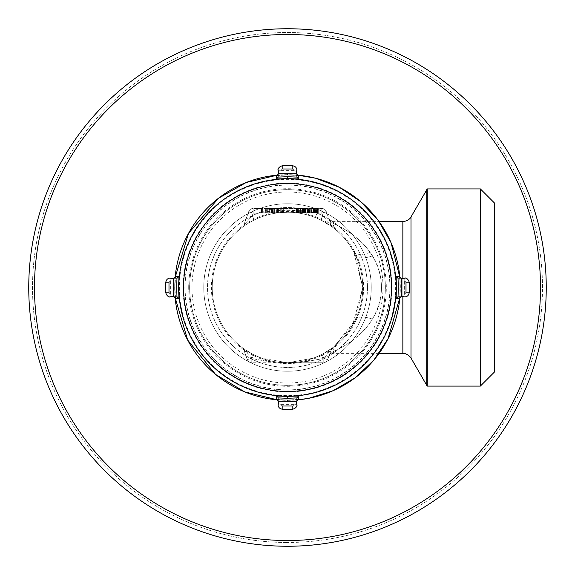 <?xml version="1.0" encoding="UTF-8"?>
<svg xmlns="http://www.w3.org/2000/svg" width="575" height="575" viewBox="0 0 575 575"><rect width="100%" height="100%" fill="white"/><g stroke="black" fill="none" stroke-linecap="round" stroke-linejoin="round"><path stroke-width="0.43" stroke-dasharray="2.88 2.16" d="M188.708 287.5A98.792 98.792 0 0 1 336.9 201.94A98.792 98.792 0 0 1 336.9 373.06A98.792 98.792 0 0 1 188.708 287.5M371.242 287.5A83.742 83.742 0 0 0 245.633 214.978A83.742 83.742 0 0 0 245.633 360.022A83.742 83.742 0 0 0 371.242 287.5A83.742 83.742 0 0 1 245.633 360.022A83.742 83.742 0 0 1 245.633 214.978A83.742 83.742 0 0 1 371.242 287.5A83.742 83.742 0 0 1 245.633 360.022A83.742 83.742 0 0 1 245.633 214.978A83.742 83.742 0 0 1 371.242 287.5M367.461 287.5A79.961 79.961 0 0 1 247.523 356.744A79.961 79.961 0 0 1 247.523 218.256A79.961 79.961 0 0 1 367.461 287.5A79.975 79.975 0 0 0 247.509 218.234A79.975 79.975 0 0 0 247.509 356.766A79.975 79.975 0 0 0 367.475 287.5M189.642 287.5A97.858 97.858 0 0 0 336.425 372.248A97.858 97.858 0 0 0 336.425 202.752A97.858 97.858 0 0 0 189.642 287.5A97.858 97.858 0 0 0 287.5 385.358A97.858 97.858 0 0 0 385.358 287.5A97.858 97.858 0 0 0 287.5 189.642A97.858 97.858 0 0 0 189.642 287.5M427.275 188.916L427.275 386.084M480.384 386.084L480.384 188.916M494.5 371.967L494.5 203.033M276.302 212.793L267.353 212.793L277.509 212.793L276.302 212.793L276.302 208.466L276.302 212.793L276.302 208.466L277.509 208.466L268.841 208.466L269.021 212.793L268.841 208.466L273.743 208.466L273.743 212.793L273.743 208.466L276.302 208.466L276.302 212.793M271.58 208.466L269.021 208.466L272.428 208.466L271.58 208.466L271.58 212.793L271.58 208.466L272.428 208.466L267.353 208.466L271.58 208.466L271.58 212.793L271.58 208.466M267.339 212.793L258.038 212.793L268.065 212.793L267.339 212.793L267.339 208.466L268.065 208.466L261.381 208.466L267.339 208.466L267.339 212.793L267.353 208.466M262.624 208.466L258.038 208.466L262.983 208.466L262.624 212.793L262.624 208.466M283.31 212.793L276.798 212.793L282.095 212.793L282.095 208.466L277.013 208.466L277.013 212.793L277.013 208.466L281.743 208.466L276.798 208.466L283.31 208.466L282.095 208.466L282.095 212.793L282.095 208.466L282.095 212.793L282.095 208.466L282.095 212.793L286.824 212.793L281.879 212.793L286.824 212.793L283.31 212.793L283.31 208.466L286.824 208.466L281.879 208.466L286.824 208.466L283.31 208.466L283.31 212.793M277.013 212.793L277.013 208.466L277.013 212.793M295.967 212.793L317.141 212.793L295.967 212.793L295.967 208.466L318.284 208.466L295.967 208.466L295.967 212.793L317.141 212.793L317.141 208.466L317.141 212.793L295.967 212.793L295.967 208.466L295.967 212.793L295.967 208.466L295.967 212.793L295.967 208.466L295.967 212.793L305.037 212.793L296.175 212.793L300.473 212.793L298.885 212.793L298.885 208.466L307.129 208.466L298.885 208.466L298.885 212.793L295.967 212.793L317.141 212.793L317.141 208.466L317.141 212.793L317.141 208.466L317.141 212.793L295.967 212.793L295.967 208.466L295.967 212.793L295.967 208.466L295.967 212.793L307.984 212.793L302.507 212.793L302.507 208.466L302.507 212.793L299.029 212.793L299.029 208.466L299.029 212.793L298.59 212.793L298.619 208.466L298.619 212.793L307.215 212.793L307.244 208.466L307.215 212.793L318.284 212.793L318.284 208.466L318.284 212.793L317.522 212.793L318.083 212.793L318.083 208.466L318.083 212.793L316.609 212.793L317.522 212.793L317.522 208.466L317.522 212.793L303.399 212.793L307.079 212.793L307.079 208.466L307.079 212.793L295.967 212.793M314.518 212.793L314.518 208.466L314.669 212.793L307.481 212.793L314.518 212.793L314.518 208.466M308.186 212.793L308.186 208.466L308.186 212.793M305.713 212.793L305.713 208.466L305.713 212.793M308.452 212.793L308.452 208.466L308.452 212.793M305.893 212.793L305.893 208.466L305.893 212.793M307.129 212.793L316.609 212.793L307.129 212.793L307.129 208.466L307.129 212.793M313.468 212.793L310.73 212.793L315.15 212.793L313.468 212.793L313.468 208.466L310.73 208.466L315.15 208.466L313.468 208.466L313.468 212.793M315.74 212.793L315.15 212.793L315.74 212.793L315.74 208.466L315.15 208.466L315.74 208.466M300.66 212.793L303.399 212.793L298.986 212.793L300.66 212.793L300.66 208.466L303.399 208.466L298.986 208.466L300.66 208.466L300.66 212.793M298.425 212.793L298.986 212.793L298.425 212.793L298.425 208.466L298.986 208.466L298.425 208.466M303.399 212.793L303.399 208.466L303.399 212.793M298.986 212.793L298.986 208.466L298.986 212.793M310.73 212.793L310.73 208.466L310.73 212.793M315.15 212.793L315.15 208.466L315.15 212.793M309.63 212.793L309.63 208.466L309.63 212.793M311.837 212.793L311.837 208.466L311.837 212.793M313.756 212.793L313.756 208.466L313.756 212.793M315.344 212.793L315.344 208.466L315.344 212.793M316.609 212.793L316.609 208.466L316.609 212.793M304.592 212.793L304.592 208.466L304.592 212.793M302.385 212.793L302.385 208.466L302.385 212.793M300.473 212.793L300.473 208.466L300.473 212.793M297.62 212.793L297.62 208.466L296.707 208.466L297.62 208.466L297.62 212.793M296.707 212.793L296.707 208.466L296.175 208.466L296.707 208.466L296.707 212.793M296.175 212.793L296.175 208.466L296.175 212.793M314.669 212.793L314.669 208.466L314.669 212.793M307.481 212.793L307.481 208.466L307.481 212.793M307.661 212.793L307.661 208.466M308.279 212.793L308.279 208.466M309.422 212.793L309.422 208.466M311.219 212.793L311.219 208.466M312.958 212.793L312.958 208.466L312.929 212.793M313.986 212.793L313.986 208.466M317.141 212.793L317.141 208.466L317.141 212.793M317.019 212.793L317.019 208.466M316.401 212.793L316.401 208.466M314.374 212.793L314.374 208.466M311.276 212.793L311.276 208.466M308.337 212.793L308.337 208.466M305.922 212.793L305.922 208.466M305.124 212.793L305.124 208.466M297.203 212.793L297.203 208.466M298.885 212.793L298.885 208.466M301.652 212.793L301.652 208.466M303.507 212.793L303.507 208.466M304.506 212.793L304.506 208.466M304.951 212.793L304.951 208.466M305.037 212.793L305.037 208.466L305.037 212.793M299.381 212.793L299.381 208.466M297.879 212.793L297.879 208.466M296.822 212.793L296.822 208.466M296.204 212.793L296.204 208.466M296.736 212.793L296.736 208.466M298.971 212.793L298.971 208.466M302.479 212.793L302.479 208.466M304.657 212.793L304.657 208.466M307.1 212.793L307.1 208.466M309.544 212.793L309.544 208.466M311.751 212.793L311.751 208.466M313.662 212.793L313.662 208.466M315.287 212.793L315.287 208.466M316.552 212.793L316.552 208.466M317.493 212.793L317.493 208.466M318.083 212.793L318.083 208.466M317.788 212.793L317.788 208.466M316.43 212.793L316.43 208.466M314.252 212.793L314.252 208.466M311.341 212.793L311.341 208.466L311.341 212.793M313.224 212.793L313.224 208.466M314.633 212.793L314.633 208.466M315.488 212.793L315.488 208.466M315.812 212.793L315.812 208.466M315.222 212.793L315.222 208.466M313.548 212.793L313.548 208.466M310.867 212.793L310.867 208.466M303.535 212.793L303.535 208.466M300.826 212.793L300.826 208.466M299.151 212.793L299.151 208.466M298.59 212.793L298.59 208.466M300.387 212.793L300.387 208.466M305.332 212.793L305.332 208.466M305.598 212.793L305.598 208.466L305.598 212.793M307.984 212.793L307.984 208.466L307.984 212.793M296.556 212.793L296.556 208.466L296.556 212.793M313.512 358.139L322.18 354.308L323.783 358.275L331.25 349.729L327.635 359.677L323.783 358.275L322.18 354.308L321.109 354.854L323.215 358.563L323.783 358.275L327.635 359.677A4.708 4.708 0 0 1 323.215 362.775L323.215 358.563L323.215 362.775L251.785 362.775L251.785 358.563L253.891 354.854L252.82 354.308L251.217 358.275L247.365 359.677L251.217 358.275L252.82 354.308L242.161 347.588L243.75 349.729L247.365 359.677A4.708 4.708 0 0 0 251.785 362.775L251.785 358.563L243.75 349.729L247.365 359.677A4.708 4.708 0 0 0 251.785 362.775L287.809 362.775L313.512 358.139L322.18 354.308L332.839 347.588L334.118 351.066L332.839 347.588A4.708 4.708 0 0 0 331.25 349.729L323.215 358.563L305.469 361.754L287.5 362.775L305.476 361.747L323.215 358.563L321.109 354.854L313.49 358.146L287.5 362.775L261.517 358.146L252.82 354.308L242.161 347.588A4.708 4.708 0 0 1 243.75 349.729L251.785 358.563L269.531 361.747L287.5 362.775L269.524 361.747L251.785 358.563L253.891 354.854L261.51 358.146L287.5 362.775L323.215 362.775A4.708 4.708 0 0 0 327.635 359.677L331.25 349.729L352.561 325.364L362.76 287.5L355.408 255.02L353.56 251.412L362.768 287.5L355.408 319.98L334.226 346.517L332.839 347.588A4.708 4.708 0 0 0 331.25 349.729L329.698 353.999L334.118 351.066C332.925 354.128 332.925 354.128 334.118 351.066C332.925 354.128 332.925 354.128 334.118 351.066C344.497 346.703 363.041 335.225 372.384 319.075C385.516 299.841 384.014 270.236 370.07 252.418C360.626 238.28 343.67 227.916 334.118 223.934L329.698 221.001C328.505 217.724 328.505 217.724 329.698 221.001C328.505 217.724 328.505 217.724 329.698 221.001L331.25 225.271A4.708 4.708 0 0 0 332.839 227.412C330.826 225.695 326.78 223.201 320.699 219.945L322.769 215.718L331.25 225.271A4.708 4.708 0 0 0 332.839 227.412L331.25 225.271L329.698 221.001L331.25 225.271L322.769 215.718L320.699 219.945A75.275 75.275 0 0 0 315.28 217.544C296.757 210.457 278.243 210.457 259.72 217.544L257.988 213.167C277.66 209.393 297.34 209.393 317.012 213.167L315.28 217.544L317.012 213.167A79.975 79.975 0 0 1 322.769 215.718L321.842 213.167L317.012 213.167C297.34 209.393 277.66 209.393 257.988 213.167L259.72 217.544A75.275 75.275 0 0 0 254.301 219.945C248.22 223.201 244.174 225.695 242.161 227.412C244.174 225.695 248.22 223.201 254.301 219.945L252.231 215.718L254.301 219.945A75.275 75.275 0 0 1 259.72 217.544C278.243 210.457 296.757 210.457 315.28 217.544A75.275 75.275 0 0 1 320.699 219.945L332.839 227.412L334.118 223.934L329.698 221.001L331.25 225.271L326.262 211.557A4.708 4.708 0 0 0 321.842 208.466L253.158 208.466A4.708 4.708 0 0 0 248.738 211.557L243.75 225.271L252.231 215.718A79.975 79.975 0 0 1 257.988 213.167L253.158 213.167L252.231 215.718L243.75 225.271A4.708 4.708 0 0 1 242.161 227.412A4.708 4.708 0 0 0 243.75 225.271L248.738 211.557L253.158 213.167L252.231 215.718A79.975 79.975 0 0 1 257.988 213.167L253.158 213.167L248.738 211.557A4.708 4.708 0 0 1 253.158 208.466L253.158 213.167L253.158 208.466A4.708 4.708 0 0 0 248.738 211.557M379.105 353.366L333.227 353.366C330.711 353.848 329.238 354.883 328.807 356.457L329.705 353.984C328.505 357.276 328.505 357.276 329.698 353.999L334.118 351.066C345.158 346.33 362.976 335.369 372.909 318.198C384.488 297.282 384.308 276.525 372.384 255.925L370.07 252.418C361.704 255.386 356.198 255.048 353.56 251.412C347.25 240.695 340.342 232.695 332.839 227.412L332.688 227.298M332.839 347.588L331.25 349.729L329.705 353.984L331.25 349.729L332.824 347.595M332.221 348.048L322.18 354.308L332.702 347.688M354.552 253.287L353.575 251.447C347.243 240.695 340.4 232.738 333.033 227.563L332.839 227.412C340.342 232.702 347.25 240.702 353.56 251.412C356.198 255.048 361.704 255.386 370.07 252.418C360.489 238.143 343.606 227.901 334.118 223.934C332.925 220.872 332.925 220.872 334.118 223.934C332.925 220.872 332.925 220.872 334.118 223.934L332.839 227.412L331.25 225.271L326.262 211.557A4.708 4.708 0 0 0 321.842 208.466L253.158 208.466M362.775 287.5A75.275 75.275 0 0 1 249.866 352.691A75.275 75.275 0 0 1 249.866 222.309A75.275 75.275 0 0 1 362.775 287.5A75.275 75.275 0 0 0 249.866 222.309A75.275 75.275 0 0 0 249.866 352.691A75.275 75.275 0 0 0 362.775 287.5A75.275 75.275 0 0 0 249.866 222.309A75.275 75.275 0 0 0 249.866 352.691A75.275 75.275 0 0 0 362.775 287.5A75.275 75.275 0 0 1 249.866 352.691A75.275 75.275 0 0 1 249.866 222.309A75.275 75.275 0 0 1 362.775 287.5M292.208 409.321C295.004 408.99 296.571 407.416 296.908 404.62L278.092 404.62C278.429 407.416 279.996 408.99 282.792 409.321M278.092 404.62L278.092 401.242L287.5 401.997L296.908 401.242L295.952 404.031L292.208 406.007M282.792 406.007L278.961 403.916M296.908 401.242L296.908 397.907M278.092 397.907L278.092 401.242M282.792 165.679C279.996 166.01 278.429 167.584 278.092 170.38L296.908 170.38C296.571 167.584 295.004 166.01 292.208 165.679M292.208 168.993L295.952 170.969M278.968 171.077L282.792 168.993M296.908 170.38L296.908 177.093M278.092 177.093L278.092 170.38M296.908 173.758L287.5 173.003L278.092 173.758M298.605 399.366L287.5 400.114L276.395 399.366M276.719 399.438L287.5 400.114L287.5 401.997M276.395 175.634L287.5 174.886L298.605 175.634M175.533 298.181L174.886 287.5L175.533 276.812M399.366 276.395C400.214 275.677 400.214 299.323 399.366 298.605M397.907 278.092L404.62 278.092L404.62 296.908L397.907 296.908M406.007 282.792L404.045 279.055L401.415 278.092M401.242 296.908C402.098 297.584 402.098 277.409 401.242 278.092M404.62 296.908C407.416 296.571 408.99 295.004 409.321 292.208M406.007 292.208L403.916 296.039M409.321 282.792C408.99 279.996 407.416 278.429 404.62 278.092M173.758 278.092C172.903 277.409 172.903 297.584 173.758 296.908L170.38 296.908L170.38 278.092L177.093 278.092M168.993 292.208L170.969 295.952L173.585 296.908M165.679 292.208C166.01 295.004 167.584 296.571 170.38 296.908M170.38 278.092C167.584 278.429 166.01 279.996 165.679 282.792M168.993 282.792L171.084 278.961M287.5 546.25A258.75 258.75 0 0 0 511.585 158.125A258.75 258.75 0 0 0 63.415 158.125A258.75 258.75 0 0 0 287.5 546.25M287.5 385.286A97.786 97.786 0 0 0 372.19 238.603A97.786 97.786 0 0 0 202.81 238.603A97.786 97.786 0 0 0 287.5 385.286M542.484 287.5A254.984 254.984 0 0 0 287.5 32.516A254.984 254.984 0 0 0 32.516 287.5A254.984 254.984 0 0 0 287.5 542.484A254.984 254.984 0 0 1 66.678 160.008A254.984 254.984 0 0 1 508.322 160.008A254.984 254.984 0 0 1 287.5 542.484A254.984 254.984 0 0 0 542.484 287.5M363.601 287.5A76.101 76.101 0 0 1 249.449 353.402A76.101 76.101 0 0 1 249.449 221.598A76.101 76.101 0 0 1 363.601 287.5M383 287.5A95.5 95.5 0 0 0 239.746 204.793A95.5 95.5 0 0 0 239.746 370.207A95.5 95.5 0 0 0 383 287.5M426.758 189.642L426.758 385.358M269.653 212.793L269.653 208.466L269.653 212.793M274.627 212.793L274.627 208.466L274.627 212.793M266.283 212.793L266.283 208.466L266.283 212.793M261.56 212.793L261.56 208.466L261.56 212.793M260.949 212.793L260.949 208.466L260.949 212.793M265.664 212.793L265.664 208.466L265.664 212.793M278.588 212.793L278.588 208.466L278.588 212.793M280.291 212.793L280.291 208.466L280.291 212.793M278.616 212.793L278.616 208.466L278.616 212.793M285.006 212.793L285.006 208.466L285.006 212.793M283.331 212.793L283.331 208.466L283.331 212.793M372.384 255.925C363.493 258.879 357.837 258.585 355.408 255.02M372.384 319.075C363.493 316.121 357.837 316.423 355.408 319.98L355.422 319.937C350.477 329.669 344.863 337.288 338.582 342.786L334.226 346.509M322.769 215.718A79.975 79.975 0 0 0 317.012 213.167L321.842 213.167L321.842 208.466L321.842 213.167L326.262 211.557L321.842 213.167L322.769 215.718M402.852 278.092L402.852 296.908M402.852 353.366L402.852 221.634M411.003 358.067L411.003 216.933M326.262 211.557A4.708 4.708 0 0 0 321.842 208.466M179.378 287.5A108.122 108.122 0 0 0 341.564 381.139A108.122 108.122 0 0 0 341.564 193.861A108.122 108.122 0 0 0 179.378 287.5M287.5 173.003L287.5 174.886L298.274 175.562M174.678 287.5A112.822 112.822 0 0 0 175.123 297.519L174.671 287.5L175.116 277.481A112.822 112.822 0 0 0 174.678 287.5M277.481 399.877A112.822 112.822 0 0 0 297.519 399.877L277.481 399.884M399.877 297.519A112.822 112.822 0 0 0 399.877 277.481L399.884 297.519M297.519 175.123A112.822 112.822 0 0 0 277.481 175.123L297.519 175.116M287.5 391.963A104.463 104.463 0 0 0 377.969 235.268A104.463 104.463 0 0 0 197.031 235.268A104.463 104.463 0 0 0 287.5 391.963M287.5 390.13A102.63 102.63 0 0 0 376.381 236.188A102.63 102.63 0 0 0 198.619 236.188A102.63 102.63 0 0 0 287.5 390.13M287.5 389.9A102.4 102.4 0 0 0 376.179 236.303A102.4 102.4 0 0 0 198.821 236.303A102.4 102.4 0 0 0 287.5 389.9M277.509 212.793L277.509 208.466L277.509 212.793M268.841 212.793L268.841 208.466L268.841 212.793M272.428 212.793L272.428 208.466L272.428 212.793M272.564 212.793L272.564 208.466M268.065 212.793L268.065 208.466L268.065 212.793M261.381 212.793L261.381 208.466L261.381 212.793M262.983 212.793L262.983 208.466L262.983 212.793M258.038 212.793L258.038 208.466M263.12 212.793L263.12 208.466M281.743 212.793L281.743 208.466L281.743 212.793M276.798 212.793L276.798 208.466M286.824 212.793L286.824 208.466L286.824 212.793M281.879 212.793L281.879 208.466M321.109 354.854L313.49 358.146M253.891 354.854L261.517 358.146L253.891 354.854M252.82 354.308L242.779 348.048M328.807 218.543L329.705 221.016L328.807 218.55C328.799 219.65 330.266 220.678 333.227 221.634L379.105 221.634M329.705 221.016L331.25 225.271M328.62 224.451L320.699 219.945M329.719 225.184L331.401 226.356M276.726 175.562L287.5 174.886M298.274 399.438L287.5 400.114M399.438 276.726C400.171 278.882 400.372 294.63 399.438 298.274M175.562 298.274C174.857 299.798 174.786 275.705 175.562 276.726"/><path stroke-width="0.86" d="M427.275 188.916L480.384 188.916L480.384 386.084L427.275 386.084L427.275 188.916L411.003 216.933L411.003 358.067L426.758 385.358L426.758 189.642M480.384 188.916L494.5 203.033L494.5 371.967L480.384 386.084M296.908 404.62L296.908 401.415L296.908 404.62C297.735 406.295 294.601 410.119 289.218 409.4C285.143 409.321 278.3 410.528 278.092 404.62L278.092 401.408M278.961 403.916L278.092 401.3L296.908 401.3L296.908 397.907L287.5 398.281L278.092 397.907L278.092 401.3L278.918 403.959M295.952 170.969L296.908 173.7L278.092 173.7L278.968 171.077M278.092 173.585L278.092 170.38C277.265 168.705 280.399 164.881 285.782 165.6C289.857 165.679 296.7 164.472 296.908 170.38L296.908 173.585M296.003 170.919L296.908 173.7L296.908 177.093L298.598 178.969L287.5 178.595L276.402 178.969L278.092 177.093L287.5 176.719L296.908 177.093M278.925 171.034L278.092 173.7L278.092 177.093M276.812 399.467L278.092 401.242L276.769 399.445M287.5 398.281L287.5 396.405L298.598 396.031L296.908 397.907M277.897 397.073L278.092 397.9L277.883 397.081L276.402 396.031L287.5 396.405M276.776 175.548L278.092 173.758L276.812 175.533M298.224 399.452L296.908 401.242L298.181 399.467M298.188 175.533L296.908 173.758L298.224 175.548M178.595 287.5L178.969 298.598L177.093 296.908L173.7 296.908L173.7 278.092L177.093 278.092L178.969 276.402L178.595 287.5M177.093 278.092C176.719 277.775 176.719 297.239 177.093 296.908L173.758 296.908L175.533 298.181M175.533 276.812L173.758 278.092L175.548 276.776M399.452 276.776L401.242 278.092L399.467 276.819M399.467 298.188L401.242 296.908L399.452 298.224M396.031 298.598C396.391 299.194 396.391 275.806 396.031 276.402L397.907 278.092C398.281 277.775 398.281 297.239 397.907 296.908L396.031 298.598L399.366 298.605M401.415 278.092L404.62 278.092C406.295 277.265 410.119 280.399 409.4 285.782C409.321 289.857 410.528 296.7 404.62 296.908L401.408 296.908M403.916 296.039L401.3 296.908L397.907 296.908M403.959 296.082L401.3 296.908L401.3 278.092L397.907 278.092M173.585 296.908L170.38 296.908C168.705 297.735 164.881 294.601 165.6 289.218C165.679 285.143 164.472 278.3 170.38 278.092L173.593 278.092M171.084 278.961L173.7 278.092L171.041 278.918M287.5 28.75A258.75 258.75 0 0 0 28.75 287.5A258.75 258.75 0 0 0 287.5 546.25A258.75 258.75 0 0 0 546.25 287.5A258.75 258.75 0 0 0 287.5 28.75A258.75 258.75 0 0 0 28.75 287.5A258.75 258.75 0 0 0 287.5 546.25A258.75 258.75 0 0 0 546.25 287.5A258.75 258.75 0 0 0 287.5 28.75M411.003 216.933C411.312 216.279 409.932 220.757 402.852 221.634L402.852 278.092M402.852 296.908L402.852 353.366L379.105 353.366M292.208 409.321L282.792 409.321L282.792 406.007L292.208 406.007L292.208 409.321M292.208 165.679L292.208 168.993L282.792 168.993L282.792 165.679L292.208 165.679M276.402 396.031L276.395 399.366M287.5 178.595L287.5 176.719M276.395 175.634L276.402 178.969M183.518 287.5A103.982 103.982 0 0 0 339.494 377.552A103.982 103.982 0 0 0 339.494 197.448A103.982 103.982 0 0 0 183.518 287.5M175.123 297.519A112.822 112.822 0 0 0 277.481 399.877L244.605 391.855L215.582 374.433L187.651 340.033L175.116 297.519M297.519 399.877A112.822 112.822 0 0 0 399.877 297.519L388.032 338.725L373.865 360.101L355.242 377.725L333.119 390.691L308.638 398.331L297.519 399.884M399.877 277.481A112.822 112.822 0 0 0 297.519 175.123L315.56 178.221L339.509 187.378L360.777 201.703L378.257 220.469L391.05 242.693L399.884 277.481M277.481 175.123A112.822 112.822 0 0 0 175.123 277.481L188.485 233.407L218.349 198.346L246.244 182.483L277.481 175.116M298.605 399.366L298.598 396.031M298.598 178.969L298.605 175.634M178.811 287.5A108.689 108.689 0 0 0 341.845 381.628A108.689 108.689 0 0 0 341.845 193.373A108.689 108.689 0 0 0 178.811 287.5M175.634 298.605L178.969 298.598M178.969 276.402L175.634 276.395M399.366 276.395L396.031 276.402M409.321 292.208L406.007 292.208L406.007 282.792L409.321 282.792L409.321 292.208M165.679 292.208L165.679 282.792L168.993 282.792L168.993 292.208L165.679 292.208M287.5 34.486A253.014 253.014 0 0 0 34.486 287.5A253.014 253.014 0 0 0 287.5 540.514A253.014 253.014 0 0 0 540.514 287.5A253.014 253.014 0 0 0 287.5 34.486M427.275 386.084L426.758 385.358M402.852 221.634L379.105 221.634M402.852 353.366C402.133 353.417 406.698 352.382 411.003 358.067M296.003 404.081L296.908 401.3M401.3 278.092L404.088 279.012M173.758 296.908L175.548 298.224M170.919 296.003L173.7 296.908"/></g></svg>
